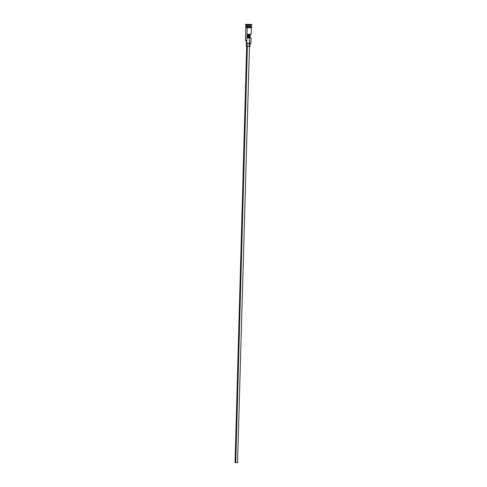<?xml version="1.0" encoding="UTF-8"?>
<svg xmlns="http://www.w3.org/2000/svg" width="487" height="487" viewBox="0 0 487 487"><rect width="100%" height="100%" fill="white"/><g stroke="black" fill="none" stroke-linecap="round" stroke-linejoin="round"><path stroke-width="0.73" d="M250.227 43.58L246.769 43.544L246.842 40.561L245.442 40.488L246.842 40.561L247.201 27.716L246.763 43.355L250.951 43.44L246.763 43.355L250.951 43.434L251.103 38.035L247.426 37.974L247.53 34.248L251.207 34.309L251.389 27.789M249.636 40.567L249.557 43.361L250.951 43.44M251.103 38.035L249.307 37.974L250.166 37.974L250.269 34.315L250.166 37.974L251.103 38.035L247.426 37.974L248.881 37.992L248.997 34.291L248.894 37.992L249.32 37.992L249.411 34.303L251.164 34.315M247.378 46.344L235.751 462.607L237.845 462.644L236.542 462.632L235.751 462.607L247.378 46.344M249.557 46.362L246.215 46.289L247.146 46.338L247.219 43.556L247.146 46.338L249.941 46.393L250.02 43.599M247.25 25.963L245.953 26.048M245.953 26.146L250.032 26.316M250.312 24.642L247.049 24.642L247.274 25.105L251.462 25.184L247.274 25.105L247.244 26.036L251.438 26.115L251.462 25.184L250.068 25.105M246.909 27.169L245.819 27.175L247.213 27.248L247.238 26.316L251.395 26.389L247.238 26.316L247.213 27.248L251.402 27.327L247.189 27.248L247.171 27.71L250.47 27.735M249.995 26.134L245.941 26.054L249.989 26.225M245.43 24.362L245.874 25.032L247.274 25.105L245.874 25.026L245.85 25.957L247.244 26.036L247.274 25.105L247.049 24.642L245.424 24.551L247.055 24.453L245.43 24.362L250.318 24.453L245.454 24.356L251.84 24.527L247.055 24.453L251.943 24.734L251.462 25.184M245.801 27.637L245.442 40.488L246.836 40.75L245.649 40.671M246.72 27.692L247.177 27.71L247.189 27.248L245.813 27.162L245.746 27.637L247.682 27.729M248.687 24.435L249.715 24.472L248.687 24.435M245.868 26.237L247.238 26.316L245.935 26.146M251.353 27.315L245.923 27.156M245.844 26.237L245.813 27.169L250.008 27.248M248.224 27.747L250.324 27.796M250.732 27.802L251.286 27.802M251.414 27.796L250.854 27.747M246.465 27.625L245.905 27.625M245.783 27.631L246.343 27.68M246.459 43.483L246.769 43.526L246.459 43.513L246.538 40.738L246.245 43.489L246.696 43.526M249.46 43.544L249.874 43.562M246.325 40.695L246.319 43.483M251.329 26.213L247.293 26.128L250.044 26.036M247.53 34.248L249.405 34.303L249.478 37.992L247.426 37.974L247.53 34.248M250.86 34.279L250.269 34.254M248.388 34.273L248.285 37.974L248.388 34.273M246.294 43.495L246.227 46.283M246.312 46.277L246.678 46.283L235.051 462.565L235.751 462.607L235.063 462.565M237.559 462.626L249.472 46.381M251.432 26.395L251.402 27.327M250.032 27.248L251.669 27.619L247.171 27.71M249.472 38.029L249.32 43.599M249.32 43.617L249.241 46.381"/></g></svg>
